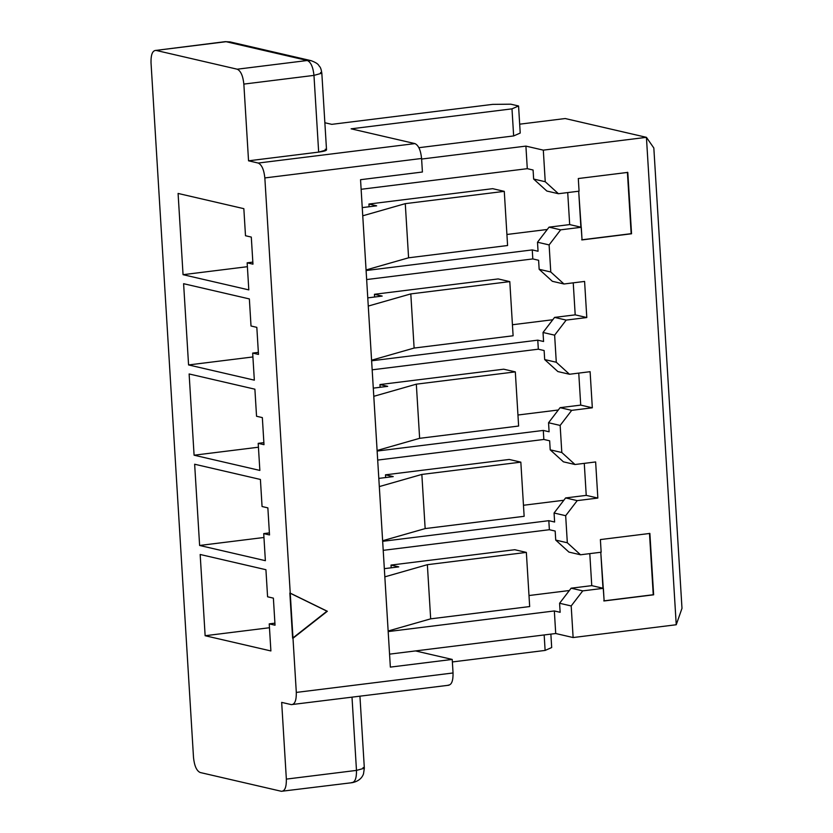 <?xml version="1.0" encoding="UTF-8"?>
<svg xmlns="http://www.w3.org/2000/svg" width="833" height="833" viewBox="0 0 833 833"><rect width="100%" height="100%" fill="white"/><g stroke="black" fill="none" stroke-linecap="round" stroke-linejoin="round"><path stroke-width="1.25" d="M573.125 637.547L676.24 624.75L646.429 137.33L543.314 150.138L545.24 181.729L558.443 193.725L579.07 191.173L578.3 178.533L627.801 172.389L631.549 233.771L582.048 239.914L581.278 227.274L560.661 229.835L549.114 244.912L550.769 271.985L563.972 283.991L584.589 281.429L586.796 317.54L566.18 320.091L554.632 335.168L556.288 362.251L569.491 374.256L590.108 371.695L592.325 407.795L571.698 410.357L560.151 425.434L561.806 452.506L575.009 464.512L595.637 461.951L597.844 498.061L577.217 500.623L565.669 515.7L567.325 542.772L580.528 554.778L601.155 552.217L600.385 539.576L649.875 533.432L653.634 594.814L604.133 600.957L603.363 588.327L582.736 590.878L571.188 605.955L573.125 637.547L555.715 633.517L415.48 650.927L452.225 659.434L390.354 667.108L360.543 179.699L422.414 172.014L421.581 158.478L264.842 177.929C263.978 169.682 261.76 164.715 258.209 163.049L248.546 160.811L243.85 84.091C242.976 75.834 240.768 70.878 237.218 69.201L155.99 50.396C152.543 50.449 150.877 54.52 151.012 62.6L193.516 757.614C194.391 765.871 196.598 770.827 200.149 772.503L281.387 791.298C284.834 791.246 286.49 787.185 286.354 779.105L281.669 702.386L291.331 704.624C294.778 704.572 296.444 700.501 296.309 692.421L264.842 177.929L290.238 593.138L327.338 611.266L292.997 638.265L296.309 692.421L453.048 672.97L452.225 659.434L453.048 672.97C453.183 681.05 451.528 685.111 448.081 685.163C451.528 685.111 453.183 681.05 453.048 672.97L296.309 692.421C296.444 700.501 294.778 704.572 291.331 704.624L281.669 702.386L286.354 779.105L356.482 770.4L352.005 697.242L356.482 770.4L286.354 779.105C286.49 787.185 284.834 791.246 281.387 791.298L200.149 772.503C196.598 770.827 194.391 765.871 193.516 757.614L151.012 62.6C150.877 54.52 152.543 50.449 155.99 50.396L237.218 69.201L307.335 60.497L226.107 41.702L155.99 50.396L226.107 41.702L307.335 60.497L237.218 69.201C240.768 70.878 242.976 75.834 243.85 84.091L248.546 160.811L318.664 152.106L313.968 75.387L243.85 84.091L313.968 75.387L318.664 152.106L248.546 160.811L258.209 163.049L414.949 143.599C418.51 145.265 420.717 150.221 421.581 158.478L422.414 172.014L360.543 179.699L366.062 269.954L408.587 257.803L405.275 203.648L362.751 215.799L405.275 203.648L408.587 257.803L507.589 245.516L504.277 191.361L405.275 203.648L504.277 191.361L492.667 188.674L368.925 204.033L492.667 188.674L504.277 191.361L507.589 245.516L408.587 257.803L366.062 269.954L371.58 360.22L414.116 348.059L410.804 293.903L368.269 306.065L410.804 293.903L414.116 348.059L513.107 335.772L509.796 281.616L410.804 293.903L509.796 281.616L498.186 278.93L374.444 294.288L498.186 278.93L509.796 281.616L513.107 335.772L414.116 348.059L371.58 360.22L377.099 450.486L419.634 438.325L416.323 384.169L373.788 396.321L416.323 384.169L419.634 438.325L518.626 426.038L515.315 371.882L416.323 384.169L515.315 371.882L503.715 369.196L379.963 384.554L503.715 369.196L515.315 371.882L518.626 426.038L419.634 438.325L377.099 450.486L382.628 540.742L425.153 528.591L421.842 474.435L379.307 486.587L421.842 474.435L425.153 528.591L524.144 516.304L520.833 462.148L421.842 474.435L520.833 462.148L509.234 459.462L385.492 474.82L509.234 459.462L520.833 462.148L524.144 516.304L425.153 528.591L382.628 540.742L388.147 631.008L430.671 618.846L427.36 564.691L384.836 576.852L427.36 564.691L430.671 618.846L529.673 606.559L526.352 552.404L427.36 564.691L526.352 552.404L514.752 549.718L391.01 565.076L514.752 549.718L526.352 552.404L529.673 606.559L430.671 618.846L388.147 631.008L390.354 667.108L452.225 659.434L415.48 650.927L389.563 654.144L555.715 633.517L554.341 610.953L560.14 612.297L559.589 603.269L571.136 588.192L591.753 585.641L589.795 553.622L591.753 585.641L571.136 588.192L582.736 590.878L603.363 588.327L591.753 585.641L602.977 588.233L600.77 552.123L604.133 600.957L653.634 594.814L649.875 533.432L600.385 539.576L601.155 552.217L580.528 554.778L568.929 552.092L555.726 540.086L567.325 542.772L565.669 515.7L554.07 513.013L565.617 497.936L586.234 495.375L584.277 463.367L586.234 495.375L565.617 497.936L577.217 500.623L597.844 498.061L586.234 495.375L597.844 498.061L595.637 461.951L575.009 464.512L563.41 461.826L550.207 449.83L561.806 452.506L560.151 425.434L548.551 422.748L560.088 407.67L580.716 405.109L578.758 373.101L580.716 405.109L560.088 407.67L571.698 410.357L592.325 407.795L580.716 405.109L592.325 407.795L590.108 371.695L569.491 374.256L557.881 371.57L544.678 359.564L556.288 362.251L554.632 335.168L543.022 332.482L554.57 317.404L575.197 314.853L573.239 282.845L575.197 314.853L554.57 317.404L566.18 320.091L586.796 317.54L575.197 314.853L586.796 317.54L584.589 281.429L563.972 283.991L552.362 281.304L539.159 269.298L550.769 271.985L549.114 244.912L537.504 242.226L549.051 227.149L569.678 224.587L567.721 192.579L569.678 224.587L549.051 227.149L560.661 229.835L581.278 227.274L569.678 224.587L580.893 227.18L578.685 191.08L582.048 239.914L631.549 233.771L627.801 172.389L578.3 178.533L579.07 191.173L558.443 193.725L546.844 191.038L533.641 179.043L533.089 170.015L527.289 168.672L361.126 189.289L527.289 168.672L533.089 170.015L533.641 179.043L545.24 181.729L543.314 150.138L646.429 137.33L565.201 118.536L519.677 124.179L565.201 118.536L646.429 137.33L653.832 147.993L681.988 608.329L676.24 624.75L573.125 637.547L571.188 605.955L559.589 603.269L560.14 612.297L554.341 610.953L388.178 631.581L554.341 610.953L555.715 633.517L573.125 637.547M263.717 533.609L265.373 560.682L199.618 545.469L194.641 464.231L260.406 479.454L262.062 506.526L267.862 507.87L269.517 534.953L263.717 533.609L269.517 534.953L267.862 507.87L262.062 506.526L260.406 479.454L194.641 464.231L199.618 545.469L265.373 560.682L263.717 533.609L269.392 532.901L263.717 533.609M252.67 353.077L254.336 380.16L188.57 364.937L183.604 283.699L249.359 298.922L251.014 326.005L256.824 327.348L258.48 354.421L252.67 353.077L258.48 354.421L256.824 327.348L251.014 326.005L249.359 298.922L183.604 283.699L188.57 364.937L254.336 380.16L252.67 353.077L258.355 352.38L252.67 353.077M247.151 262.822L248.807 289.894L183.052 274.682L178.085 193.443L243.84 208.667L245.496 235.739L251.295 237.082L252.961 264.165L247.151 262.822L252.961 264.165L251.295 237.082L245.496 235.739L243.84 208.667L178.085 193.443L183.052 274.682L248.807 289.894L247.151 262.822L252.836 262.114L247.151 262.822M258.199 443.343L259.854 470.426L194.089 455.203L189.122 373.965L254.888 389.188L256.543 416.261L262.343 417.604L263.999 444.687L258.199 443.343L263.999 444.687L262.343 417.604L256.543 416.261L254.888 389.188L189.122 373.965L194.089 455.203L259.854 470.426L258.199 443.343L263.874 442.635L258.199 443.343M269.236 623.865L270.892 650.948L205.137 635.725L200.17 554.486L265.925 569.71L267.58 596.792L273.38 598.136L275.036 625.208L269.236 623.865L275.036 625.208L273.38 598.136L267.58 596.792L265.925 569.71L200.17 554.486L205.137 635.725L270.892 650.948L269.236 623.865L274.911 623.167L269.236 623.865M525.904 146.108L543.314 150.138L525.904 146.108L527.289 168.672L525.904 146.108L421.623 159.051L525.904 146.108M520.219 133.051L513.649 135.935L418.916 147.691L513.649 135.935L511.993 108.852L351.13 128.823L414.949 143.599L351.13 128.823L511.993 108.852L518.563 105.978L520.219 133.051L518.563 105.978L510.827 104.187L518.563 105.978L511.993 108.852L513.649 135.935L520.219 133.051M391.177 567.804L391.01 565.076L391.177 567.804M398.747 566.867L391.01 565.076L398.747 566.867L384.325 568.658L398.747 566.867M385.658 477.548L385.492 474.82L385.658 477.548M393.228 476.611L385.492 474.82L393.228 476.611L378.807 478.392L393.228 476.611M380.129 387.283L379.963 384.554L380.129 387.283M387.699 386.345L379.963 384.554L387.699 386.345L373.288 388.136L387.699 386.345M374.611 297.017L374.444 294.288L374.611 297.017M382.18 296.079L374.444 294.288L382.18 296.079L367.769 297.87L382.18 296.079M324.86 122.743L331.784 124.346L492.657 104.375L331.784 124.346L324.86 122.743M369.092 206.761L368.925 204.033L369.092 206.761M376.662 205.824L368.925 204.033L376.662 205.824L362.251 207.604L376.662 205.824M510.827 104.187L492.657 104.375L510.827 104.187M325.234 149.232C327.952 150.138 325.755 151.096 318.664 152.106L326.526 149.93L321.83 73.2L313.968 75.387C313.104 67.129 310.896 62.173 307.335 60.497C310.896 62.173 313.104 67.129 313.968 75.387L321.83 73.2C321.309 69.66 320.559 67.411 319.58 66.484C318.466 65.578 319.31 63.797 311.25 60.705L307.335 60.497L311.25 60.705L230.023 41.9L225.254 41.65L155.99 50.396M320.538 72.502L321.83 73.2M258.209 163.049C261.76 164.715 263.978 169.682 264.842 177.929L421.581 158.478C420.717 150.221 418.51 145.265 414.949 143.599L258.209 163.049M550.873 634.121L551.685 647.553L545.115 650.427L544.168 634.954L545.115 650.427L452.381 661.943L545.115 650.427L551.685 647.553L550.873 634.121M363.053 767.526L364.344 768.224L356.482 770.4C356.607 778.48 354.952 782.551 351.505 782.604C354.952 782.551 356.607 778.48 356.482 770.4L364.344 768.224L363.5 773.857C362.865 775.773 360.658 780.885 352.359 782.645L281.387 791.298M352.359 782.645L351.505 782.604M448.935 685.215L291.331 704.624M366.093 270.527L532.256 249.91L538.056 251.254L537.504 242.226L538.056 251.254L532.256 249.91L366.093 270.527M547.271 229.471L506.912 234.479L547.271 229.471M247.391 266.695L183.052 274.682L247.391 266.695M366.645 279.555L532.808 258.928L532.256 249.91L532.808 258.928L538.607 260.271L539.159 269.298L538.607 260.271L532.808 258.928L366.645 279.555M549.051 227.149L537.504 242.226L549.114 244.912L560.661 229.835L549.051 227.149M533.641 179.043L546.844 191.038L558.443 193.725L545.24 181.729L533.641 179.043M371.612 360.793L537.774 340.166L543.574 341.509L543.022 332.482L543.574 341.509L537.774 340.166L371.612 360.793M552.789 319.737L512.43 324.745L552.789 319.737M252.909 356.951L188.57 364.937L252.909 356.951M372.164 369.821L538.326 349.194L537.774 340.166L538.326 349.194L544.126 350.537L544.678 359.564L544.126 350.537L538.326 349.194L372.164 369.821M554.57 317.404L543.022 332.482L554.632 335.168L566.18 320.091L554.57 317.404M539.159 269.298L552.362 281.304L563.972 283.991L550.769 271.985L539.159 269.298M377.141 451.049L543.293 430.432L549.103 431.775L548.551 422.748L549.103 431.775L543.293 430.432L377.141 451.049M558.308 410.003L517.949 415.011L558.308 410.003M258.428 447.217L194.089 455.203L258.428 447.217M377.693 460.076L543.845 439.46L543.293 430.432L543.845 439.46L549.655 440.803L550.207 449.83L549.655 440.803L543.845 439.46L377.693 460.076M560.088 407.67L548.551 422.748L560.151 425.434L571.698 410.357L560.088 407.67M544.678 359.564L557.881 371.57L569.491 374.256L556.288 362.251L544.678 359.564M382.659 541.315L548.822 520.687L554.622 522.031L554.07 513.013L554.622 522.031L548.822 520.687L382.659 541.315M563.826 500.258L523.478 505.267L563.826 500.258M263.957 537.483L199.618 545.469L263.957 537.483M383.211 550.342L549.374 529.715L548.822 520.687L549.374 529.715L555.174 531.058L555.726 540.086L555.174 531.058L549.374 529.715L383.211 550.342M565.617 497.936L554.07 513.013L565.669 515.7L577.217 500.623L565.617 497.936M550.207 449.83L563.41 461.826L575.009 464.512L561.806 452.506L550.207 449.83M569.356 590.524L528.997 595.533L569.356 590.524M269.476 627.738L205.137 635.725L269.476 627.738M571.136 588.192L559.589 603.269L571.188 605.955L582.736 590.878L571.136 588.192M555.726 540.086L568.929 552.092L580.528 554.778L567.325 542.772L555.726 540.086M292.997 638.265L327.338 611.266L292.997 638.265M327.338 611.266L289.853 593.044L327.338 611.266M292.612 638.182L326.952 611.183L289.853 593.044L292.612 638.182M627.405 172.296L631.549 233.771L581.663 239.821L631.164 233.677L627.405 172.296M649.49 533.349L653.634 594.814L603.748 600.874L653.249 594.731L649.49 533.349M676.24 624.75L681.988 608.329L653.832 147.993L646.429 137.33L676.24 624.75M359.939 696.263L364.344 768.224"/></g></svg>
